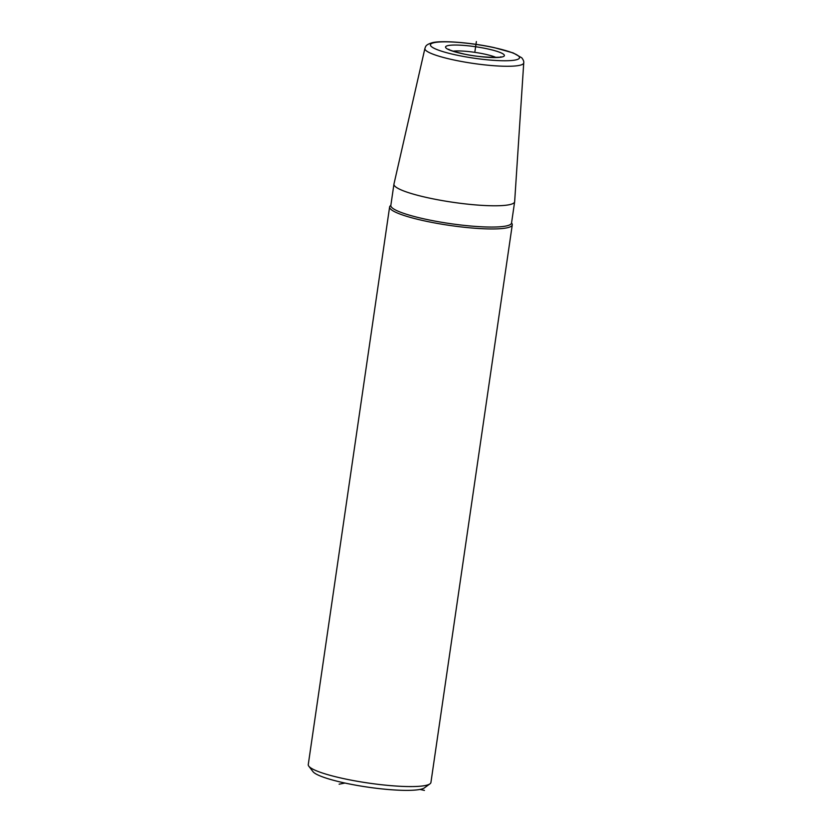 <?xml version="1.0" encoding="UTF-8"?>
<svg xmlns="http://www.w3.org/2000/svg" width="832" height="832" viewBox="0 0 832 832"><rect width="100%" height="100%" fill="white"/><g stroke="black" fill="none" stroke-linecap="round" stroke-linejoin="round"><path stroke-width="1.25" d="M393.942 184.153A60.986 9.433 -171.7 0 0 428.688 197.943A60.986 9.433 8.3 0 0 514.644 201.76A60.986 9.433 8.3 0 0 514.654 201.646L523.734 62.878C524.014 61.547 523.349 59.862 521.768 57.803L513.188 52.926L494.187 47.611C471.65 42.65 442.26 40.238 432.536 42.64C425.225 44.772 425.776 46.519 424.902 48.454L393.962 184.038A60.986 9.433 -171.7 0 0 393.942 184.153L390.842 205.421A61.974 9.589 8.3 0 0 389.615 206.96A61.974 9.589 8.3 0 0 424.923 220.979A61.974 9.589 8.3 0 0 512.273 224.848A61.974 9.589 8.3 0 0 511.534 223.018A60.986 9.433 8.3 0 1 425.589 219.211A60.986 9.433 -171.7 0 1 390.842 205.421L390.832 205.514M389.615 206.96L308.266 764.587A61.974 9.589 8.3 0 0 308.807 766.189A61.974 9.589 8.3 0 0 343.574 778.606A61.974 9.589 8.3 0 0 429.946 783.858A61.974 9.589 8.3 0 0 430.924 782.486L512.273 224.848M429.946 783.858L424.414 787.883A57.023 8.819 -171.7 0 1 344.947 783.047A57.023 8.819 -171.7 0 1 312.957 771.618L308.807 766.189M339.123 784.191L344.947 783.047M474.958 51.293L476.372 41.6M424.445 790.4L419.994 789.443M456.071 54.974A45.001 6.958 -171.7 0 1 434.626 42.567A45.001 6.958 -171.7 0 1 493.844 47.611A45.001 6.958 -171.7 0 1 515.289 60.018A45.001 6.958 -171.7 0 1 456.071 54.974M462.467 53.726A29.754 4.607 -171.7 0 1 448.292 45.531A29.754 4.607 -171.7 0 1 487.448 48.859A29.754 4.607 -171.7 0 1 501.623 57.065A29.754 4.607 -171.7 0 1 462.467 53.726M523.734 62.878A49.941 7.727 8.3 0 1 453.346 59.852A49.941 7.727 -171.7 0 1 424.902 48.454M495.934 57.408A24.794 3.838 -171.7 0 0 484.661 54.111A24.794 3.838 8.3 0 0 453.107 51.168M514.644 201.76L511.524 223.122M500.042 57.304L500.677 56.857C505.742 57.294 481.978 58.49 462.81 53.726C445.848 49.566 449.561 49.213 448.718 49.286L449.207 49.878"/></g></svg>
